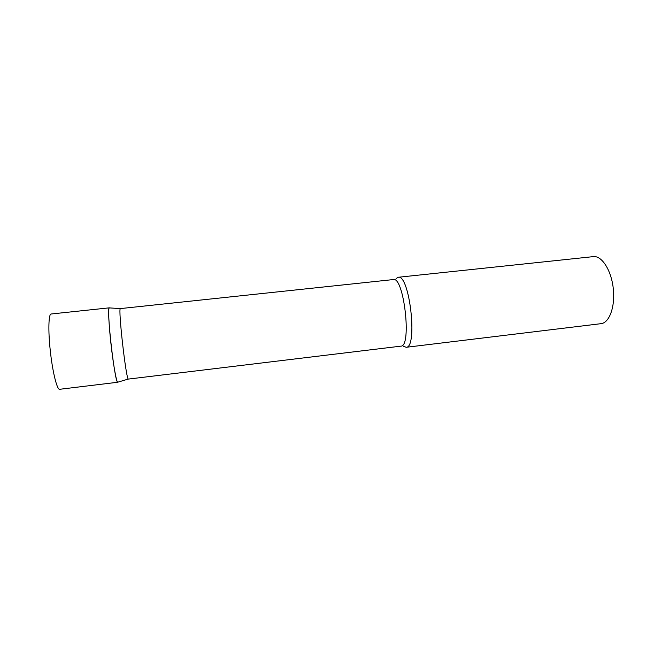<?xml version="1.0" encoding="UTF-8"?>
<svg xmlns="http://www.w3.org/2000/svg" width="646" height="646" viewBox="0 0 646 646"><rect width="100%" height="100%" fill="white"/><g stroke="black" fill="none" stroke-linecap="round" stroke-linejoin="round"><path stroke-width="0.97" d="M117.887 382.214L117.814 382.246C116.563 383.013 113.203 364.384 110.918 343.373C108.738 323.775 108.084 307.488 109.368 307.835L109.255 307.892C106.219 307.827 114.746 382.957 117.693 382.214L117.79 382.246M400.988 346.143L401.005 346.135C411.97 346.555 403.887 276.238 393.341 279.565L120.35 308.594C118.016 308.594 126.075 379.565 128.344 379.04L128.465 379.065M396.087 278.539L398.17 277.279C409.516 273.726 418.01 347.814 406.197 347.29L403.411 346.216M398.17 277.279L593.375 256.624C601.725 255.509 611.197 270.004 613.24 288.181C615.396 306.341 609.501 322.734 601.119 323.662L600.845 323.694M117.814 382.246L59.682 389.288C57.09 390.232 52.439 371.515 50.235 350.237C48.07 330.389 48.603 313.778 51.139 313.996L109.368 307.835M128.441 379.073L400.811 346.159M120.35 308.594L109.255 307.892M128.344 379.04L117.693 382.214M406.116 347.298L600.982 323.678M393.341 279.565L393.802 279.556"/></g></svg>
